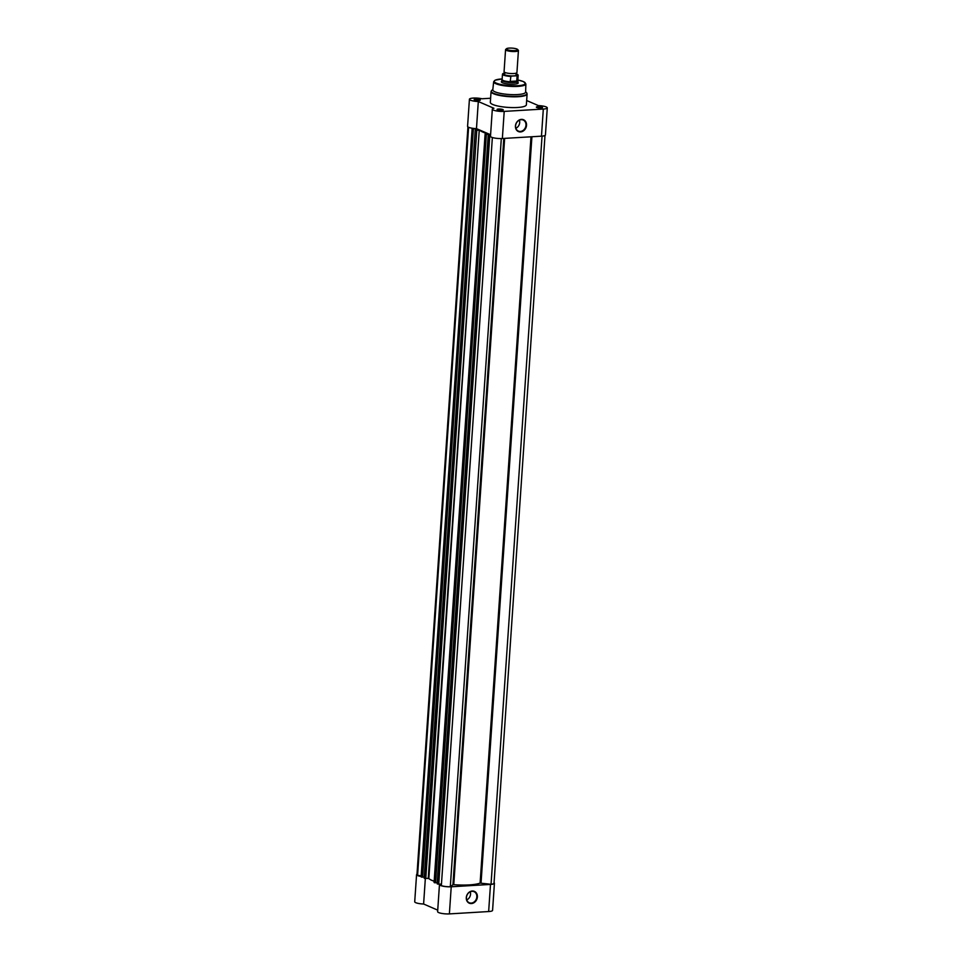 <?xml version="1.0" encoding="UTF-8"?>
<svg xmlns="http://www.w3.org/2000/svg" width="962" height="962" viewBox="0 0 962 962"><rect width="100%" height="100%" fill="white"/><g stroke="black" fill="none" stroke-linecap="round" stroke-linejoin="round"><path stroke-width="1.44" d="M515.44 125.986A6.433 5.375 -66.6 0 1 521.404 119.384A6.433 5.375 -66.6 0 1 526.527 125.325A6.433 5.375 -66.6 0 1 520.55 131.926A6.433 5.375 -66.6 0 1 515.44 125.986M525.973 125.252A6.025 5.038 113.4 0 0 523.172 120.034A6.025 5.038 113.4 0 0 515.584 125.878A6.025 5.038 113.4 0 0 518.386 131.097A6.025 5.038 113.4 0 0 525.973 125.252M542.111 107.179A3.102 0.661 -176.1 0 1 542.448 107.684A3.102 0.661 -176.1 0 1 539.898 108.021A3.102 0.661 -176.1 0 1 536.76 107.504A3.102 0.661 -176.1 0 1 536.411 107.275A3.102 0.661 -176.1 0 1 538.335 106.65A3.102 0.661 -176.1 0 1 542.111 107.179M542.099 107.852L536.736 107.491M479.942 99.627A3.102 0.661 -176.1 0 1 480.278 100.144A3.102 0.661 -176.1 0 1 477.717 100.481A3.102 0.661 -176.1 0 1 474.591 99.952A3.102 0.661 -176.1 0 1 474.23 99.723A3.102 0.661 -176.1 0 1 476.154 99.098A3.102 0.661 -176.1 0 1 479.942 99.627M479.93 100.301L474.567 99.94M502.849 109.536A3.102 0.661 -176.1 0 1 503.186 110.041A3.102 0.661 -176.1 0 1 500.625 110.377A3.102 0.661 -176.1 0 1 497.498 109.848A3.102 0.661 -176.1 0 1 497.138 109.632A3.102 0.661 -176.1 0 1 499.062 108.995A3.102 0.661 -176.1 0 1 502.849 109.536M502.837 110.209L497.474 109.836M517.881 82.347A8.466 1.804 -176.1 0 1 518.013 83.297A8.466 1.804 -176.1 0 1 511.038 84.211A8.466 1.804 -176.1 0 1 502.501 82.78A8.466 1.804 -176.1 0 1 501.527 82.179A8.466 1.804 -176.1 0 1 501.791 81.241M517.76 83.466A8.069 1.72 3.9 0 0 517.821 83.285A8.069 1.72 3.9 0 0 516.726 82.323M515.872 128.271A6.025 5.038 113.4 0 0 519.684 122.535A6.025 5.038 113.4 0 0 519.384 120.142M547.282 107.876L545.43 134.993A7.864 1.671 -176.1 0 1 541.474 136.171L543.314 109.055A7.864 1.671 3.9 0 0 547.282 107.876A7.864 1.671 3.9 0 0 546.212 106.938A7.864 1.671 3.9 0 0 538.395 105.604L526.671 100.529M492.797 89.839A16.45 3.511 3.9 0 0 495.033 91.835A16.45 3.511 3.9 0 0 513.443 94.661A16.45 3.511 3.9 0 0 525.625 92.075L525.877 83.947A16.15 3.439 -176.1 0 1 513.924 86.484A16.15 3.439 -176.1 0 1 495.851 83.706A16.15 3.439 -176.1 0 1 493.662 81.746L492.797 89.839M491.065 91.558L490.331 102.333A18.062 3.848 3.9 0 0 492.784 104.497A18.062 3.848 3.9 0 0 512.926 107.6A18.062 3.848 3.9 0 0 526.37 104.798L527.104 94.011A18.062 3.848 -176.1 0 1 513.672 96.825A18.062 3.848 -176.1 0 1 493.518 93.723A18.062 3.848 -176.1 0 1 491.065 91.558L491.75 90.38A17.893 3.812 3.9 0 0 493.686 93.326A17.893 3.812 3.9 0 0 515.524 96.392A17.893 3.812 3.9 0 0 526.599 92.761L527.104 94.011M541.474 136.171L502.356 138.516A7.864 1.671 -176.1 0 1 494.408 138.011A7.864 1.671 -176.1 0 1 490.488 136.279L492.328 109.151A7.864 1.671 3.9 0 0 496.26 110.895A7.864 1.671 3.9 0 0 504.208 111.4L543.314 109.055M490.584 134.74L476.467 128.643A7.864 1.671 -176.1 0 1 467.58 126.371L469.42 99.254A7.864 1.671 3.9 0 0 478.306 101.527L493.915 108.273A7.864 1.671 3.9 0 0 492.328 109.151M490.608 98.244L481.998 98.761A7.864 1.671 3.9 0 0 473.821 98.052A7.864 1.671 3.9 0 0 469.42 99.254M502.116 79.497L501.887 80.111A8.069 1.72 3.9 0 0 501.863 80.219L501.731 82.191A8.069 1.72 3.9 0 0 501.767 82.383M476.467 128.643L478.306 101.527M502.356 138.516L504.208 111.4M477.38 896.957A6.433 5.375 -66.6 0 1 471.404 903.558A6.433 5.375 -66.6 0 1 466.293 897.618A6.433 5.375 -66.6 0 1 472.258 891.016A6.433 5.375 -66.6 0 1 477.38 896.957M466.438 897.51A6.025 5.038 113.4 0 0 469.24 902.741A6.025 5.038 113.4 0 0 476.827 896.897A6.025 5.038 113.4 0 0 474.025 891.666A6.025 5.038 113.4 0 0 466.438 897.51M466.738 899.903A6.025 5.038 113.4 0 0 470.538 894.179A6.025 5.038 113.4 0 0 470.25 891.786M494.059 882.695A7.864 1.671 -176.1 0 1 494.42 883.26A7.864 1.671 -176.1 0 1 490.5 884.427L451.226 886.784A7.864 1.671 -176.1 0 1 440.536 885.473A7.864 1.671 -176.1 0 1 439.466 884.535A7.864 1.671 -176.1 0 1 439.754 884.126M494.42 883.26L492.58 910.377A7.864 1.671 -176.1 0 1 488.648 911.543L449.386 913.9A7.864 1.671 -176.1 0 1 438.696 912.589A7.864 1.671 -176.1 0 1 437.626 911.651L439.466 884.535M421.14 876.49A7.864 1.671 -176.1 0 1 417.628 875.576A7.864 1.671 -176.1 0 1 416.57 874.638A7.864 1.671 -176.1 0 1 417.003 874.133M425.336 878.583L423.605 904.015A7.864 1.671 -176.1 0 1 415.788 902.693A7.864 1.671 -176.1 0 1 414.718 901.755L416.57 874.638M423.605 904.015L437.722 910.148M505.567 49.663L504.064 71.681A6.445 1.371 3.9 0 0 504.966 72.475A6.445 1.371 3.9 0 0 513.744 73.533A6.445 1.371 3.9 0 0 515.933 73.22A6.445 1.371 3.9 0 0 516.931 72.559L518.434 50.541A6.445 1.371 -176.1 0 1 515.247 51.503A6.445 1.371 -176.1 0 1 508.754 51.07A6.445 1.371 -176.1 0 1 505.567 49.663A6.445 1.371 -176.1 0 1 505.735 49.375L506.553 48.689A5.664 1.202 3.9 0 0 508.682 50.084A5.664 1.202 3.9 0 0 514.898 50.565A5.664 1.202 3.9 0 0 517.58 49.447A5.664 1.202 3.9 0 0 509.199 48.1A5.664 1.202 3.9 0 0 506.553 48.689M517.58 49.447L518.302 50.228A6.445 1.371 -176.1 0 1 518.434 50.541M504.906 73.389L504.485 73.545A6.445 1.371 3.9 0 0 505.988 75.216A6.445 1.371 3.9 0 0 513.576 75.89A6.445 1.371 3.9 0 0 516.233 74.314M503.559 73.425L504.016 73.16A7.624 1.623 3.9 0 0 503.775 74.88A7.624 1.623 3.9 0 0 510.918 76.142L510.173 81.674L513.961 82.528A8.069 1.72 3.9 0 0 517.953 81.325A8.069 1.72 3.9 0 0 517.941 81.217L517.797 80.567M510.918 76.142L516.654 75.806A7.624 1.623 3.9 0 0 516.041 73.773L518.169 75.252A7.864 1.671 -176.1 0 1 517.087 76.01L516.654 75.806M504.016 73.16L504.749 73.124M510.1 81.433L516.738 81.036L517.087 76.01M510.173 81.674L516.738 81.036M501.863 80.219A8.069 1.72 3.9 0 0 505.856 81.998A8.069 1.72 3.9 0 0 513.961 82.528L516.69 81.289M516.51 81.433A7.864 1.671 3.9 0 0 517.797 80.616A7.864 1.671 3.9 0 0 517.797 80.519M502.128 79.449A7.864 1.671 3.9 0 0 502.116 79.545A7.864 1.671 3.9 0 0 510.485 81.794M544.997 135.498L494.023 883.224A7.455 1.587 3.9 0 1 491.041 884.282L480.11 883.104A27.417 5.844 -176.1 0 1 469.276 884.908A27.417 5.844 -176.1 0 1 453.763 884.679L452.934 884.751L503.811 138.42M492.364 137.506L441.354 885.641A7.455 1.587 3.9 0 0 450.3 886.723L452.934 884.751M438.744 884.186L437.638 884.054L488.66 135.786L489.754 135.931L438.744 884.186L441.462 884.03M437.253 882.575L435.582 882.671M490.536 135.486L488.804 135.474L488.9 134.271L486.363 134.427L435.582 882.791L434.211 882.394M434.175 881.228A27.417 5.844 -176.1 0 1 428.836 878.522L424.254 878.174M424.29 876.959L422.619 877.067M424.675 878.45L475.216 129.954L478.595 129.822L475.925 128.667L473.388 128.812L422.607 877.176L421.236 876.779M467.941 126.924L416.967 874.662A7.455 1.587 3.9 0 0 417.592 875.372L421.188 875.805M421.115 876.863L472.126 128.595L473.544 128.415M472.126 128.595L421.224 876.959M421.633 877.14L472.234 128.692M472.655 128.872L422.186 877.2M475.685 130.183L476.779 130.315L425.769 878.583M428.246 878.438L479.256 130.171L476.779 130.315M479.256 130.171L428.836 878.522M488.035 133.934L488.035 133.802A27.417 5.844 -176.1 0 1 479.846 130.267M488.035 133.802L485.101 134.211L434.199 882.563M434.608 882.743L485.209 134.307M485.63 134.476L435.161 882.815M488.9 134.271L490.572 134.993M488.804 135.474L488.179 135.558L437.229 883.874M489.754 135.931L490.512 135.882M491.041 884.282L542.051 136.123M450.3 886.723L501.31 138.552M475.841 129.87L475.925 128.667M417.592 875.372L468.59 127.285M493.662 81.746L495.081 80.207L502.152 78.932A15.584 3.319 3.9 0 0 496.368 83.153A15.584 3.319 3.9 0 0 517.64 85.726A15.584 3.319 3.9 0 0 523.232 81.542A15.584 3.319 3.9 0 0 517.845 80.014L523.412 81.566L525.877 83.947M451.226 886.784L449.386 913.9M490.5 884.427L488.648 911.543M517.869 74.759A7.864 1.671 -176.1 0 1 518.169 75.252L517.797 80.616M510.449 76.407A7.864 1.671 -176.1 0 1 502.477 74.182A7.864 1.671 -176.1 0 1 502.837 73.725M480.11 883.104L530.988 136.796M475.264 130.002L424.254 878.27M531.914 136.736L481.036 883.068M504.641 138.372L453.763 884.679M492.845 89.466L491.75 90.38M525.637 91.703L526.599 92.761M516.353 73.064L515.872 74.134M504.569 72.258L504.485 73.545M517.821 83.285L517.953 81.325M502.116 79.545L502.477 74.182L503.835 73.196M485.101 134.211L434.09 882.467M488.179 135.558L437.169 883.825M475.216 129.954L424.194 878.222"/></g></svg>

